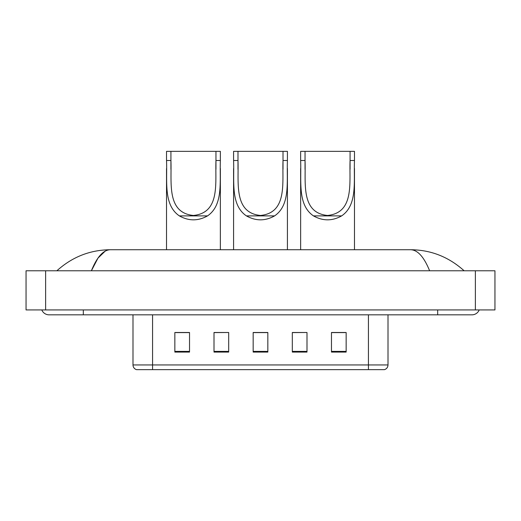 <?xml version="1.0" encoding="UTF-8"?>
<svg xmlns="http://www.w3.org/2000/svg" width="521" height="521" viewBox="0 0 521 521"><rect width="100%" height="100%" fill="white"/><g stroke="black" fill="none" stroke-linecap="round" stroke-linejoin="round"><path stroke-width="0.78" d="M41.797 309.936A7.835 7.835 0 0 0 49.052 314.827A7.835 7.835 0 0 1 41.797 309.936A7.835 7.835 0 0 0 49.052 314.827L471.948 314.827A7.835 7.835 0 0 0 479.203 309.936A7.835 7.835 0 0 1 471.948 314.827A7.835 7.835 0 0 0 479.203 309.936A7.835 7.835 0 0 1 471.948 314.827M429.617 270.777C424.003 256.957 417.692 249.943 410.698 249.735L110.302 249.735C103.308 249.943 96.997 256.957 91.383 270.777L97.974 258.123L105.222 251.109M45.627 270.777L494.95 270.777L494.95 309.936L26.05 309.936L26.05 270.777L45.627 270.777L45.627 309.936M410.698 249.735C430.9 249.891 448.711 256.905 464.113 270.777L462.446 269.266M58.554 269.266L56.887 270.777C72.217 256.938 90.022 249.917 110.302 249.735M368.425 369.649L368.425 364.947L388.002 364.947C387.865 367.298 386.693 368.861 384.478 369.649L136.522 369.649A4.897 4.897 0 0 1 132.998 364.947L132.998 314.827M346.152 352.079L346.152 332.496L331.473 332.496L331.473 352.079L346.152 352.079M306.999 352.079L306.999 332.496L292.314 332.496L292.314 352.079L306.999 352.079M189.527 352.079L189.527 332.496L174.848 332.496L174.848 352.079L189.527 352.079M228.686 352.079L228.686 332.496L214.001 332.496L214.001 352.079L228.686 352.079M267.84 352.079L267.84 332.496L253.16 332.496L253.16 352.079L267.84 352.079M331.473 332.6L345.176 332.6M228.686 332.496L214.001 332.6L228.686 332.496M175.824 332.6L189.527 332.6M306.999 332.496L292.314 332.6L306.999 332.496M267.84 332.6L253.16 332.6M170.927 151.351L220.363 151.351L220.363 160.514C219.523 181.425 223.6 204.903 207.534 215.889C198.143 221.145 188.745 221.145 179.354 215.889C163.301 204.909 167.365 181.529 166.525 160.514L166.525 151.351L170.927 151.351L170.927 169.384M166.525 160.514L170.927 160.514C171.8 182.454 166.316 212.809 193.434 215.466C220.598 212.75 215.075 182.558 215.961 160.514L215.961 151.351M220.363 160.514L215.961 160.514L215.961 169.286M166.525 168.537L166.525 249.735M220.363 168.478L220.363 249.735M237.986 151.351L287.423 151.351L287.423 160.514C286.576 181.425 290.659 204.903 274.593 215.889C265.196 221.145 255.804 221.145 246.407 215.889C230.354 204.909 234.417 181.529 233.577 160.514L233.577 151.351L237.986 151.351L237.986 169.384M233.577 160.514L237.986 160.514C238.852 182.454 233.375 212.809 260.487 215.466C287.651 212.75 282.135 182.558 283.014 160.514L283.014 151.351M287.423 160.514L283.014 160.514L283.014 169.286M233.577 168.537L233.577 249.735M287.423 168.478L287.423 249.735M305.039 151.351L354.475 151.351L354.475 160.514C353.635 181.425 357.712 204.903 341.646 215.889C332.255 221.145 322.857 221.145 313.466 215.889C297.413 204.909 301.477 181.529 300.637 160.514L300.637 151.351L305.039 151.351L305.039 169.384M300.637 160.514L305.039 160.514C305.912 182.454 300.428 212.809 327.54 215.466C354.71 212.75 349.187 182.558 350.073 160.514L350.073 151.351M354.475 160.514L350.073 160.514L350.073 169.286M300.637 168.537L300.637 249.735M354.475 168.478L354.475 249.735M437.686 309.936L437.686 314.827M83.314 309.936L83.314 314.827M475.373 270.777L475.373 309.936M132.998 364.947L152.575 364.947L152.575 369.649M152.575 314.827L152.575 364.947L368.425 364.947L368.425 314.827M267.84 351.395L253.16 351.395M228.686 351.395L214.001 351.395M189.527 351.395L174.848 351.395M306.999 351.395L292.314 351.395M346.152 351.395L331.473 351.395M179.354 215.889L207.534 215.889M246.407 215.889L274.593 215.889M313.466 215.889L341.646 215.889M388.002 364.947L388.002 314.827"/></g></svg>
